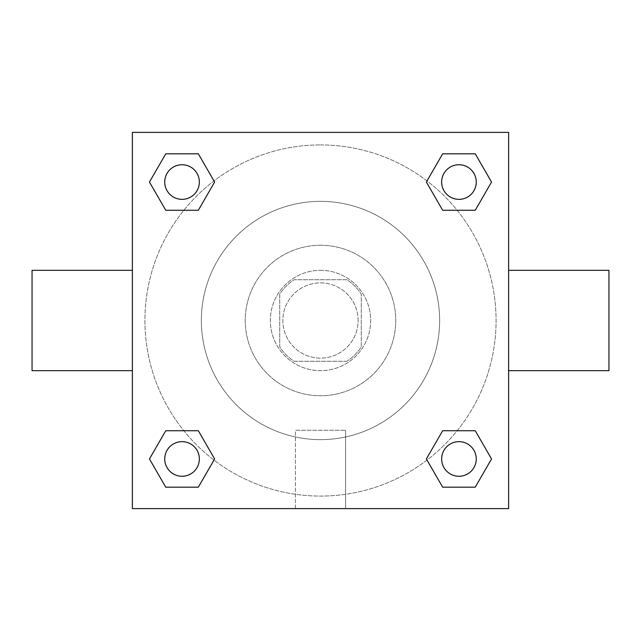 <?xml version="1.0" encoding="UTF-8"?>
<svg xmlns="http://www.w3.org/2000/svg" width="641" height="641" viewBox="0 0 641 641"><rect width="100%" height="100%" fill="white"/><g stroke="black" fill="none" stroke-linecap="round" stroke-linejoin="round"><path stroke-width="0.48" stroke-dasharray="3.21 2.4" d="M358.127 320.5A37.627 37.627 0 0 0 301.687 287.913A37.627 37.627 0 0 0 301.687 353.087A37.627 37.627 0 0 0 358.127 320.5A37.627 37.627 0 0 0 301.687 287.913A37.627 37.627 0 0 0 301.687 353.087A37.627 37.627 0 0 0 358.127 320.5M346.893 361.26L294.107 361.26A48.564 48.564 0 0 1 279.74 346.893L279.74 294.107A48.564 48.564 0 0 1 294.107 279.74L346.893 279.74A48.564 48.564 0 0 1 361.26 294.107L361.26 346.893A48.564 48.564 0 0 1 346.893 361.26L294.107 361.26A48.564 48.564 0 0 1 279.74 346.893L279.74 294.107A48.564 48.564 0 0 1 294.107 279.74L346.893 279.74A48.564 48.564 0 0 1 361.26 294.107L361.26 346.893A48.564 48.564 0 0 1 346.893 361.26M320.5 270.334A50.166 50.166 0 0 1 363.944 345.579A50.166 50.166 0 0 1 277.056 345.579A50.166 50.166 0 0 1 320.5 270.334A50.166 50.166 0 0 0 270.334 320.5A50.166 50.166 0 0 0 320.5 370.666A50.166 50.166 0 0 0 370.666 320.5A50.166 50.166 0 0 0 320.5 270.334M320.5 245.255A75.245 75.245 0 0 1 385.666 358.127A75.245 75.245 0 0 1 255.334 358.127A75.245 75.245 0 0 1 320.5 245.255A75.245 75.245 0 0 1 385.666 358.127A75.245 75.245 0 0 1 255.334 358.127A75.245 75.245 0 0 1 320.5 245.255M320.5 201.354A119.146 119.146 0 0 1 423.677 380.073A119.146 119.146 0 0 1 217.323 380.073A119.146 119.146 0 0 1 320.5 201.354A119.146 119.146 0 0 0 201.354 320.5A119.146 119.146 0 0 0 320.5 439.646A119.146 119.146 0 0 0 439.646 320.5A119.146 119.146 0 0 0 320.5 201.354M132.383 132.383L508.617 132.383L508.617 508.617L132.383 508.617L132.383 132.383L508.617 132.383L508.617 508.617L132.383 508.617L132.383 132.383L508.617 132.383L508.617 508.617L132.383 508.617L132.383 132.383M320.5 132.383L309.523 132.383L320.5 132.383M458.956 441.649A17.307 17.307 0 0 1 473.947 467.61A17.307 17.307 0 0 1 443.965 467.61A17.307 17.307 0 0 1 458.956 441.649A17.307 17.307 0 0 1 476.263 458.956A17.307 17.307 0 0 1 458.956 476.263A17.307 17.307 0 0 1 441.649 458.956A17.307 17.307 0 0 1 458.956 441.649M458.956 164.737A17.307 17.307 0 0 1 473.947 190.697A17.307 17.307 0 0 1 443.965 190.697A17.307 17.307 0 0 1 458.956 164.737A17.307 17.307 0 0 0 441.649 182.044A17.307 17.307 0 0 0 458.956 199.351A17.307 17.307 0 0 0 476.263 182.044A17.307 17.307 0 0 0 458.956 164.737M199.351 182.044A17.307 17.307 0 0 0 173.391 167.053A17.307 17.307 0 0 0 173.391 197.035A17.307 17.307 0 0 0 199.351 182.044A17.307 17.307 0 0 0 173.391 167.053A17.307 17.307 0 0 0 173.391 197.035A17.307 17.307 0 0 0 199.351 182.044A17.307 17.307 0 0 0 173.391 167.053A17.307 17.307 0 0 0 173.391 197.035A17.307 17.307 0 0 0 199.351 182.044M182.044 441.649A17.307 17.307 0 0 1 197.035 467.61A17.307 17.307 0 0 1 167.053 467.61A17.307 17.307 0 0 1 182.044 441.649A17.307 17.307 0 0 0 164.737 458.956A17.307 17.307 0 0 0 182.044 476.263A17.307 17.307 0 0 0 199.351 458.956A17.307 17.307 0 0 0 182.044 441.649M320.5 144.922A175.578 175.578 0 0 1 472.553 408.293A175.578 175.578 0 0 1 168.447 408.293A175.578 175.578 0 0 1 320.5 144.922A175.578 175.578 0 0 0 144.922 320.5A175.578 175.578 0 0 0 320.5 496.078A175.578 175.578 0 0 0 496.078 320.5A175.578 175.578 0 0 0 320.5 144.922M508.617 309.523L508.617 331.477L508.609 309.523M295.421 508.617L345.579 508.617L295.421 508.617L295.421 430.263L345.579 430.263L295.421 430.263L345.579 430.263L295.421 430.263L295.421 508.617L345.579 508.617L295.421 508.617M132.383 331.477L132.383 309.523L132.391 331.477M320.5 132.391L331.477 132.391L320.5 132.391M331.477 132.383L309.523 132.391L331.477 132.383M165.755 487.176L149.457 458.956L165.755 430.736L149.457 458.956L165.755 487.176M198.333 430.736L214.631 458.956L198.333 487.176L214.631 458.956L198.333 430.736M442.667 210.264L426.369 182.044L442.667 153.824L426.369 182.044L442.667 210.264M475.245 153.824L491.543 182.044L475.245 210.264L491.543 182.044L475.245 153.824M165.755 210.264L149.457 182.044L165.755 153.824L149.457 182.044L165.755 210.264M198.333 153.824L214.631 182.044L198.333 210.264L214.631 182.044L198.333 153.824M442.667 487.176L426.369 458.956L442.667 430.736L426.369 458.956L442.667 487.176M475.245 430.736L491.543 458.956L475.245 487.176L491.543 458.956L475.245 430.736M132.383 320.5L132.383 270.334L132.383 320.5M508.617 320.5L508.617 270.334L508.617 320.5M608.95 270.334L608.95 370.666M32.05 370.666L32.05 270.334M345.579 430.263L345.579 508.617L345.579 430.263M476.263 458.956A17.307 17.307 0 0 0 450.303 443.965A17.307 17.307 0 0 0 450.303 473.947A17.307 17.307 0 0 0 476.263 458.956M199.351 458.956A17.307 17.307 0 0 0 173.391 443.965A17.307 17.307 0 0 0 173.391 473.947A17.307 17.307 0 0 0 199.351 458.956M476.263 182.044A17.307 17.307 0 0 0 450.303 167.053A17.307 17.307 0 0 0 450.303 197.035A17.307 17.307 0 0 0 476.263 182.044"/><path stroke-width="0.96" d="M132.383 132.383L508.617 132.383L508.617 508.617L132.383 508.617L132.383 132.383M165.755 430.736L198.333 430.736L214.631 458.956L198.333 487.176L165.755 487.176L149.457 458.956L165.755 430.736L198.333 430.736L165.755 430.736M442.667 153.824L475.245 153.824L491.543 182.044L475.245 210.264L442.667 210.264L426.369 182.044L442.667 153.824L475.245 153.824L442.667 153.824M165.755 153.824L198.333 153.824L214.631 182.044L198.333 210.264L165.755 210.264L149.457 182.044L165.755 153.824L198.333 153.824L165.755 153.824M442.667 430.736L475.245 430.736L491.543 458.956L475.245 487.176L442.667 487.176L426.369 458.956L442.667 430.736L475.245 430.736L442.667 430.736M508.617 370.666L608.95 370.666L608.95 270.334L508.617 270.334M132.383 270.334L32.05 270.334L32.05 370.666L132.383 370.666M475.245 487.176L442.667 487.176L475.245 487.176M476.263 458.956A17.307 17.307 0 0 0 450.303 443.965A17.307 17.307 0 0 0 450.303 473.947A17.307 17.307 0 0 0 476.263 458.956M198.333 487.176L165.755 487.176L198.333 487.176M199.351 458.956A17.307 17.307 0 0 0 173.391 443.965A17.307 17.307 0 0 0 173.391 473.947A17.307 17.307 0 0 0 199.351 458.956M475.245 210.264L442.667 210.264L475.245 210.264M476.263 182.044A17.307 17.307 0 0 0 450.303 167.053A17.307 17.307 0 0 0 450.303 197.035A17.307 17.307 0 0 0 476.263 182.044M198.333 210.264L165.755 210.264L198.333 210.264M199.351 182.044A17.307 17.307 0 0 0 173.391 167.053A17.307 17.307 0 0 0 173.391 197.035A17.307 17.307 0 0 0 199.351 182.044"/></g></svg>
